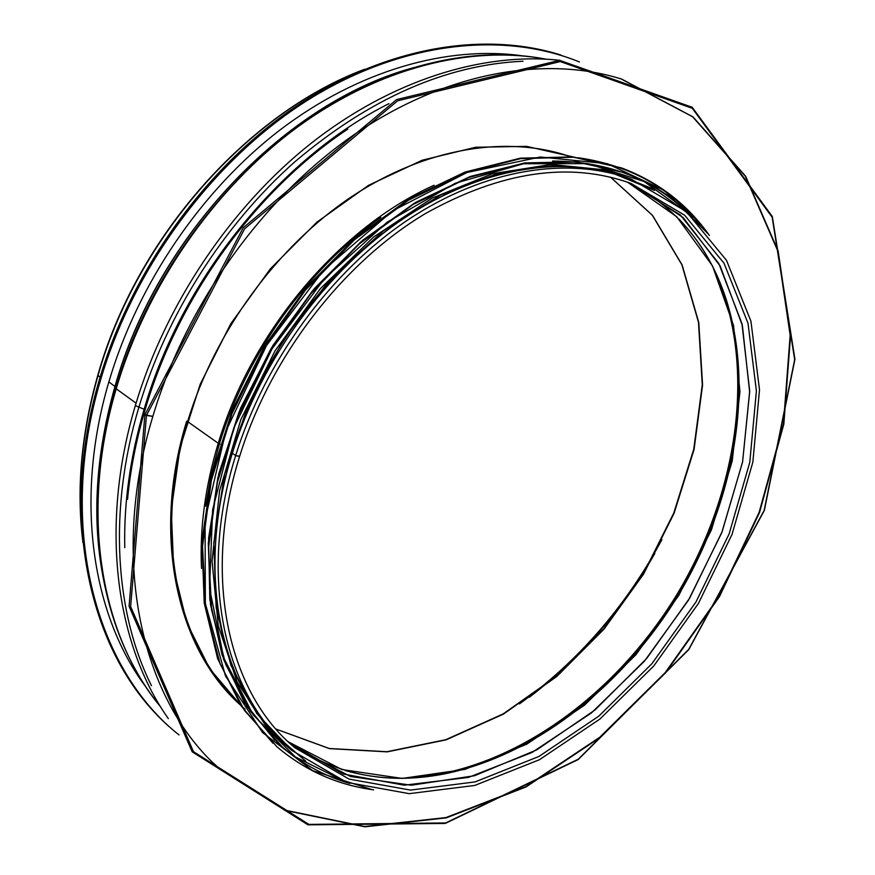 <?xml version="1.0" encoding="UTF-8"?>
<svg xmlns="http://www.w3.org/2000/svg" width="875" height="875" viewBox="0 0 875 875"><rect width="100%" height="100%" fill="white"/><g stroke="black" fill="none" stroke-linecap="round" stroke-linejoin="round"><path stroke-width="1.31" d="M570.478 156.691C507.708 134.936 426.3 147.252 351.783 196.569C277.484 246.105 214.933 331.264 187.611 421.564L218.247 443.275L187.611 421.564C152.578 535.533 177.581 646.723 239.181 702.942M220.062 444.15L218.247 443.275L220.062 444.139M239.302 456.138L235.659 455.613L239.597 456.498C270.397 356.65 342.869 262.861 425.447 213.555C501.069 171.369 569.548 161.317 630.897 183.378L684.567 215.162L724.008 263.211L748.005 323.225L756.405 390.939L749.777 462.361L729.17 533.816L695.986 601.978L651.875 663.742L598.763 716.177L538.934 756.459L475.103 781.911L410.517 790.092L349.048 779.089L295.039 747.862C229.173 694.159 201.392 577.938 239.586 456.509M628.381 178.139L627.638 177.866C564.572 154.634 481.239 166.906 404.031 218.258C327.031 269.839 261.363 359.067 232.323 453.25L235.659 455.602L232.334 453.25C194.447 574.055 221.266 690.288 286.398 745.631M552.486 166.305C457.8 168.153 344.498 240.373 276.872 351.805C209.18 463.17 197.225 597.362 239.422 682.467M241.445 705.95L245.066 709.133M186.659 421.236C151.091 536.889 177.362 649.491 240.669 705.25L209.705 668.73L186.911 623.022L173.731 569.494L171.259 510.147L180.097 447.475L200.167 384.355L230.727 323.827L270.353 268.844L317.067 221.998L368.539 185.336L422.231 160.212L475.672 147.252L526.63 146.377L573.191 156.931M82.95 542.642C76.267 489.497 81.211 433.727 97.792 375.331L100.122 377.136L98 375.594C82.064 431.605 76.858 485.286 82.392 536.627M415.133 67.277C287.744 100.439 157.412 234.697 114.953 386.477L108.861 381.905L114.953 386.477L116.211 388.784L136.062 403.167L116.211 388.795C79.198 513.33 100.909 635.578 160.672 706.934M168.361 718.648C115.62 644.361 99.389 525.809 135.341 405.584L145.108 409.73C136.194 439.917 130.342 469.798 127.542 499.352M152.83 416.413L146.453 415.428L130.637 606.55L193.452 751.647L308.864 824.403L445.67 822.959L578.298 759.194L688.702 649.414L764.148 510.409L794.675 359.614L772.155 217.23L692.333 108.325L560.273 61.578L397.677 100.789L244.595 228.802L146.464 415.417L144.878 414.75L243.184 227.784L396.616 99.564L559.661 60.331L692.202 107.275L772.319 216.519L794.938 359.231L764.378 510.355L688.778 649.622L578.156 759.577L445.222 823.441L307.989 824.841L192.15 751.8L129.084 606.277L144.878 414.75L145.458 414.706L144.878 414.739L152.841 416.402C108.752 561.772 142.177 700.634 218.914 768.261L287.175 810.852L364.973 826.798L446.272 817.862L526.05 786.931L600.228 737.417L665.58 672.82L719.436 596.673L759.522 512.531L783.836 424.091L790.562 335.398L778.159 251.048L745.664 176.269L693.022 116.9L621.677 79.1C545.048 55.038 445.725 71.969 354.342 134.509C263.233 197.291 186.331 304.095 152.841 416.402L152.819 416.402M560.033 60.342C482.847 51.833 391.048 80.237 310.844 143.511C230.694 207.156 165.408 304.281 135.341 405.573L145.108 409.73M105.317 587.989C91.361 525.908 94.566 458.741 114.953 386.488L116.211 388.795C146.234 286.639 213.675 189.328 295.805 128.33C378.186 67.616 470.488 44.887 546.077 59.183M364.602 69.256C247.603 112.941 136.336 237.759 97.792 375.32L98 375.605C135.942 240.341 244.147 116.998 359.045 71.641M213.85 763.481L218.597 767.955L286.858 810.545L364.645 826.503L445.933 817.578L525.7 786.669L599.878 737.155L665.219 672.58L719.064 596.455L759.139 512.323L783.442 423.894L790.158 335.223L777.755 250.884L745.248 176.116L692.595 116.769L621.141 78.936M146.595 687.925C92.258 616.492 73.927 500.019 108.784 382.167C137.583 283.883 201.523 190.148 280.066 129.927C358.881 70 448.055 45.248 522.648 55.869M235.659 455.613C197.148 578.178 225.127 695.756 291.834 750.455L346.73 782.359L409.194 793.658L474.72 785.455L539.427 759.73L600.031 718.966L653.8 665.919L698.447 603.411L732.014 534.45L752.85 462.12L759.511 389.812L750.936 321.202L726.502 260.345L686.328 211.586L631.63 179.353C568.542 156.111 485.111 168.459 407.772 219.975C330.63 271.709 264.808 361.2 235.659 455.602M287.962 741.53L295.039 747.862L289.472 742.853L343.153 774.003L404.228 785.192L468.387 777.427L531.858 752.555L591.402 712.961L644.328 661.281L688.406 600.283L721.7 532.842L742.58 462.022L749.689 391.07L741.945 323.586L718.802 263.495L680.367 214.977L627.78 182.262L632.286 184.122L627.791 182.262M288.4 741.934L296.494 748.508L288.488 742.022L296.494 748.508L350.569 776.508L411.272 785.225L474.523 775.731L536.769 749.875L595 709.964L646.658 658.503L689.642 598.15L722.138 531.65L742.58 461.912L749.656 392.066L742.383 325.533L720.18 266.022L683.145 217.547L632.286 184.122M345.111 770.514C376.534 779.406 409.238 780.609 443.22 774.134C385.438 785.148 333.78 774.364 288.236 741.77L341.961 769.552L402.183 778.422L464.92 769.388L526.673 744.231L584.511 705.195L635.917 654.719L678.825 595.372L711.441 529.834L732.244 460.95L739.944 391.738L733.556 325.533L712.502 265.923L676.823 216.814L627.452 182.142C675.598 206.402 708.455 245.295 726.009 298.834L726.009 298.834C715.892 268.023 700.273 241.467 679.12 219.155M290.981 744.133L291.944 744.811M443.22 774.134L443.22 774.134C535.73 755.902 624.859 684.534 680.05 592.342C734.727 499.855 754.644 387.975 726.009 298.834L725.298 296.866C754.086 386.498 734.092 498.903 679.175 591.795C623.733 684.392 534.198 756.077 441.175 774.408L443.22 774.134M405.737 778.17C509.086 773.281 614.48 697.288 677.02 594.311C739.178 491.094 757.422 362.775 713.945 269.227M276.008 729.083L329.448 748.617L387.198 751.866L446.108 739.856L503.398 714.142L556.697 676.572L604.002 629.158L643.606 574.033L674.045 513.384L694.05 449.564L702.581 385.044L698.775 322.514L682.117 264.917L652.542 215.392L610.586 177.188M434.153 185.238C339.795 227.445 251.573 331.155 218.247 443.275C205.209 486.511 199.631 528.237 201.513 568.466M219.395 443.877L211.159 475.125L205.592 506.188M380.877 217.503C307.978 268.483 246.422 354.244 219.395 443.866M700.427 225.148C670.239 187.655 629.519 165.178 578.277 157.741M621.48 167.902L572.972 156.92L520.384 158.167L464.997 172.113L409.161 198.844L355.458 237.716L306.567 287.284L264.983 345.352L232.805 409.128L211.542 475.464L202.005 541.122L204.247 603.05L217.645 658.634L241.052 705.83L272.913 743.214L241.041 705.808L217.623 658.602L204.214 603.017L201.961 541.089L211.498 475.453L232.75 409.106L264.939 345.33L306.523 287.262L355.425 237.683L409.117 198.822L464.964 172.091L520.352 158.156L572.961 156.909L621.786 168.011L573.573 157.237L520.548 158.637L464.723 172.933L408.483 200.2L354.495 239.75L305.484 290.084L263.966 348.939L232.094 413.438L211.367 480.331L202.552 546.317L205.669 608.333L220.041 663.709L244.442 710.423L277.266 747.075C305.441 770.722 337.466 784.962 373.33 789.786M709.177 235.2C687.214 204.17 658.087 181.781 621.786 168.011C658.208 181.825 687.4 204.302 709.384 235.463M707.875 233.603L664.158 190.378L607.381 163.702L540.269 156.997L466.911 172.528L392.722 210.777L323.859 269.872L266.503 345.527L225.805 431.353L205.078 519.837L205.362 603.498L225.487 675.938L262.533 732.517L312.583 770.612L371.306 789.37M683.966 209.573C649.458 177.461 605.642 161.273 552.53 161.033M624.586 172.736L576.559 161.798L524.42 163.002L469.481 176.827L414.083 203.35L360.795 241.938L312.266 291.145L270.955 348.797L238.973 412.114L217.831 477.958L208.305 543.134L210.481 604.592L223.738 659.75L246.936 706.562L278.534 743.619M692.486 217.153C673.575 197.411 650.923 182.602 624.509 172.714L576.723 161.963L524.147 163.319L468.759 177.494L412.967 204.564L359.384 243.83L310.723 293.814L269.511 352.253L237.858 416.292L217.262 482.705L208.502 548.209L211.586 609.733L225.848 664.661L250.075 710.97L282.669 747.261C302.695 764.203 324.986 776.234 349.53 783.344M690.08 214.911L644.109 181.486L587.738 163.625L523.556 163.745L455.208 183.269L387.188 222.162L324.505 278.578L272.016 348.873L233.833 427.897L212.647 509.655L209.508 588.109L223.748 657.934L253.356 715.083L295.378 756.919L346.423 782.25M282.877 742.842L290.664 749.438M654.467 190.411L608.552 171.5L556.183 165.266L499.406 172.9L440.781 194.906L383.294 230.912L330.094 279.541L284.266 338.461L248.445 404.491L224.602 473.933L213.795 542.938L216.169 607.841L230.978 665.525L256.834 713.595L291.834 750.455M115.073 386.619C95.331 456.378 91.689 521.544 104.125 582.138M409.423 69.016L402.828 71.083C279.256 108.861 156.231 240.034 115.073 386.608M504.044 54.873C472.566 54.173 439.983 59.227 406.295 70.022C281.717 108.095 157.489 240.559 115.938 388.5C95.933 459.189 92.28 525.164 104.989 586.414L104.989 586.414C111.737 618.188 122.358 646.734 136.839 672.055M546.12 59.183C502.523 50.772 455.919 54.381 406.295 70.022L409.412 69.016M138.786 407.564C108.095 510.464 115.062 612.883 151.462 685.705M523.02 61.217C445.9 64.816 369.852 98.339 294.864 161.777C223.53 224.963 166.425 314.716 138.786 407.553M388.981 103.622C280.427 157.938 181.595 279.355 144.123 409.27C130.2 456.816 123.747 502.95 124.775 547.673M347.823 129.106C256.058 189.973 177.866 297.325 145.119 409.719M529.342 697.244C580.092 658.416 621.928 610.487 654.85 553.459M179.025 734.934C95.977 669.506 56.525 528.281 100.33 380.778C133.448 266.973 213.106 159.972 307.136 100.516C401.439 41.278 503.092 30.887 579.436 61.95M168.077 725.67L168.733 726.305C92.203 658.241 58.1 521.872 99.958 380.647C131.808 271.348 206.434 168.022 295.848 107.461C385.536 47.141 483.973 31.139 560.831 55.027M163.461 721.306C90.048 652.181 58.373 518.284 99.28 380.144C131.097 270.911 205.68 167.65 295.061 107.133C384.705 46.867 483.109 30.877 559.967 54.753L560.088 54.797M627.638 177.866L631.63 179.353M275.975 729.05L329.295 748.508L386.947 751.712L445.791 739.703L503.092 713.956L556.402 676.353L603.728 628.895L643.344 573.705L673.761 513.067L693.755 449.247L702.275 384.748L698.48 322.273L681.866 264.742L652.367 215.305L610.542 177.177M276.5 746.375L277.266 747.075C305.528 770.798 337.663 785.061 373.658 789.852M274.783 740.119L244.202 702.286L222.064 654.97L209.825 599.594L208.578 538.223L218.87 473.419L240.581 408.133L272.88 345.538L314.267 288.695L362.688 240.264L415.68 202.366L470.695 176.356L525.186 162.881L576.909 161.831L624.509 172.714C651.011 182.634 673.728 197.509 692.672 217.328M282.242 746.867L282.669 747.261C302.772 764.258 325.139 776.322 349.781 783.431M652.783 188.738L605.259 169.903L551.086 164.478L492.505 173.709L432.327 198.023L373.789 236.906L320.305 288.706L275.078 350.766L240.866 419.541L219.548 490.984L212.056 560.995L218.258 625.745L237.169 682.095L267.072 727.748L305.845 761.25M104.256 582.805L104.989 586.414C115.391 634.255 133.963 674.439 160.705 706.978M519.509 703.883C578.616 660.931 626.073 606.189 661.894 539.656M163.45 721.295C90.027 652.159 58.352 518.23 99.247 380.111C131.064 270.878 205.647 167.628 295.028 107.111C384.683 46.856 483.098 30.866 559.967 54.753"/></g></svg>
